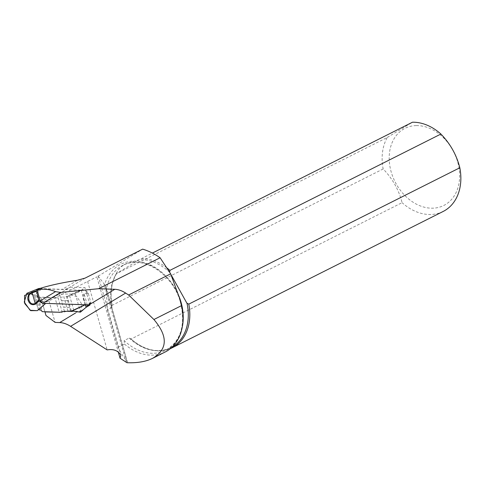 <?xml version="1.0" encoding="UTF-8"?>
<svg xmlns="http://www.w3.org/2000/svg" width="485" height="485" viewBox="0 0 485 485"><rect width="100%" height="100%" fill="white"/><g stroke="black" fill="none" stroke-linecap="round" stroke-linejoin="round"><path stroke-width="0.36" stroke-dasharray="2.42 1.82" d="M126.373 362.289L103.966 283.731L98.14 276.171L96.842 276.826L118.261 351.922M126.967 361.167L106.142 288.157L107.355 309.618L118.091 347.26C120.947 353.183 123.905 357.821 126.967 361.167L127.355 361.913L126.949 362.713M106.142 288.157L105.906 286.72L103.966 283.731M118.091 347.26L124.463 344.053L124.154 340.591L129.222 338.039L131.047 339.033L402.083 202.681C398.852 189.902 392.547 178.662 383.156 168.962A48.233 36.787 63.3 0 1 387.272 137.461L116.23 273.813A48.233 36.787 -116.7 0 0 112.12 305.314L112.18 305.586C109.883 293.146 111.362 282.464 116.6 273.54M383.156 168.962L112.12 305.314L111.974 307.296L107.355 309.618M129.222 338.039A47.572 36.284 -116.7 0 0 170.847 347.709C157.989 353.492 144.627 350.509 130.762 338.766L131.047 339.033A48.233 36.787 -116.7 0 0 170.381 348.612M443.169 211.454A48.233 36.787 63.3 0 1 402.083 202.681M169.738 272.37L186.883 303.167M171.029 274.68L169.629 272.424M111.974 307.296A47.572 36.284 -116.7 0 1 116.37 273.631L139.25 259.784L152.363 253.073M387.272 137.461L412.474 122.22M139.25 259.784L126.112 263.707C121.092 266.259 117.819 269.581 116.285 273.673M98.14 276.171L142.645 249.144M71.331 310.879L70.398 307.605L63.232 307.096L59.503 294.019L54.623 296.432A27.851 17.981 -121.2 0 1 48.936 297.438L42.547 301.3L45.281 302.167L48.973 300.906L96.842 276.826M58.806 294.171L68.627 288.048A27.851 17.981 -121.2 0 1 62.304 289.357L39.57 288.557M87.633 281.458L107.161 349.909M48.973 300.906L55.108 322.41M70.392 287.162L85.051 287.678L75.375 294.104L59.503 294.019M89.986 304.974L85.051 287.678M124.463 344.053A48.864 37.266 -116.7 0 0 165.082 352.055M42.547 301.3L41.746 300.688L44.893 311.74M54.623 296.432L59.134 312.237L62.292 312.352L67.9 311.14L63.79 296.723L67.748 296.481L81.425 290.175A8.203 5.299 -121.2 0 1 88.052 292.613L90.907 302.622A8.203 5.299 -121.2 0 1 89.822 304.162A8.203 5.299 -121.2 0 1 88.397 304.883M48.936 297.438L40.764 297.153L44.923 311.74M64.426 311.285L63.232 307.096M75.636 312.946L78.37 311.297L73.999 311.146L69.076 293.88M75.375 294.104L80.334 311.485A27.851 17.981 -121.2 0 0 78.37 311.297M73.999 311.146L72.58 311.37M63.183 306.95L70.398 307.605L66.597 294.268M41.746 300.688L40.764 297.153M166.87 267.89A48.233 36.787 -116.7 0 0 141.438 258.572M416.348 125.591A43.171 32.925 63.3 0 1 456.343 157.88A43.171 32.925 63.3 0 1 445.527 204.512A43.171 32.925 63.3 0 1 392.492 175.91A43.171 32.925 63.3 0 1 416.348 125.591M61.413 300.706L68.433 300.7L61.443 300.852M85.433 304.78L81.213 290M86.148 307.296L80.334 311.485M86.063 304.804A8.203 5.299 -121.2 0 1 85.548 304.635L45.76 303.24A8.203 5.299 -121.2 0 1 45.329 303.374M43.001 303.295A8.203 5.299 -121.2 0 1 42.541 303.149M39.994 288.423A8.203 5.299 -121.2 0 1 41.637 288.781L81.31 290.194M38.424 309.727L34.18 295.304L36.945 295.783L38.157 297.232L42.268 311.649M62.292 312.352L58.182 297.935L63.79 296.723M58.182 297.935L38.157 297.232M41.637 288.781L34.18 295.304L41.765 288.805M26.827 293.316L33.92 295.189M37.315 310.667L38.291 309.721L34.18 295.304L30.246 293.207M42.656 306.132L37.339 310.642M80.383 312.176L81.795 304.107L76.721 296.487L69.895 294.825L67.955 296.383L81.425 290.175L67.864 296.456M90.907 302.622L87.391 305.877C85.821 307.454 84.917 306.187 84.675 302.082C82.65 298.245 82.414 295.51 83.972 293.892L88.052 292.613M85.548 304.635L85.215 304.774M87.391 305.877L87.349 305.259L85.657 305.295L84.675 302.082M83.972 293.892L84.317 294.625L83.462 297.614L84.808 301.767M45.281 302.167L55.733 295.85M68.627 288.048L85.033 278.129M77.297 280.288L62.304 289.357M182.117 327.818A47.572 36.284 63.3 0 1 165.779 350.261L170.847 347.709A47.572 36.284 -116.7 0 0 172.217 346.969M169.714 272.382A47.572 36.284 -116.7 0 0 139.328 259.742M179.377 297.663A49.452 37.715 -116.7 0 0 140.262 261.682A49.452 37.715 -116.7 0 0 104.578 284.592M106.057 291.097A47.572 36.284 63.3 0 1 123.02 265.265A47.572 36.284 63.3 0 1 178.941 296.159M126.112 263.707L123.02 265.265C142.147 254.219 173.581 274.158 180.687 303.161C185.622 325.659 180.65 341.361 165.779 350.261A47.572 36.284 63.3 0 1 124.154 340.591M85.421 304.61L85.027 304.768M40.17 308.242L38.291 309.721M88.422 293.249L84.317 294.625L87.349 305.259L90.913 301.991M41.055 310.2L36.945 295.783M39.594 309.763L35.484 295.347M70.561 310.849L66.451 296.438M106.015 287.035L127.331 361.762M98.231 275.838L120.868 355.208M38.139 309.769L42.813 305.999M81.225 290.254L69.895 294.825M89.822 304.162L86.027 307.381M85.657 305.295L83.462 297.614L85.657 305.295"/><path stroke-width="0.73" d="M152.66 358.306L165.082 352.055A48.864 37.266 -116.7 0 0 181.499 305.635L179.377 297.663L170.659 273.849L128.634 294.995L153.915 319.512C168.113 336.354 167.695 349.279 152.66 358.306C145.888 361.64 137.316 363.113 126.949 362.713L120.062 358.227L118.261 351.922M170.659 273.849L160.105 257.759L98.564 288.72L114.769 289.29A27.851 17.981 58.8 0 1 125.633 293.061L128.634 294.995M160.105 257.759A65.451 49.919 -116.7 0 0 142.645 249.144L85.033 278.129L77.297 280.288C62.086 282.652 49.512 285.41 39.57 288.557L38.072 289.309L39.594 289.412C44.984 288.793 50.301 289.533 55.551 291.624L60.583 292.461L98.564 288.72M170.381 348.612A48.233 36.787 -116.7 0 0 172.133 347.806A48.233 36.787 -116.7 0 0 188.786 304.119L186.883 303.167L171.029 274.68M169.714 272.382L169.865 270.394L440.901 134.042C450.28 143.73 456.591 154.976 459.828 167.768A48.233 36.787 63.3 0 1 443.169 211.454L172.133 347.806M459.828 167.768L188.786 304.119M440.901 134.042A48.233 36.787 63.3 0 0 412.474 122.22L152.363 253.073M120.062 358.227L120.868 355.208C118.055 350.564 113.484 348.8 107.161 349.909L70.586 326.344A27.851 17.981 -121.2 0 0 59.722 322.574L55.108 322.41L45.954 315.45L44.923 311.74M85.433 304.78L86.148 307.296L89.986 304.974A27.851 17.981 -121.2 0 0 88.937 304.907L42.68 303.283L40.219 300.894L37.333 290.782L38.072 289.309M37.333 290.782L39.594 289.412M40.219 300.894L55.551 291.624M44.893 311.74L45.954 315.45M38.424 309.727L41.055 310.2L42.268 311.649L59.134 312.237L44.978 311.916M72.58 311.37L64.426 311.285L59.182 312.413M71.519 311.534L71.331 310.879M169.865 270.394A48.233 36.787 -116.7 0 0 166.87 267.89M42.68 303.283L60.583 292.461M45.329 303.374A8.203 5.299 -121.2 0 1 43.001 303.295M42.541 303.149A8.203 5.299 -121.2 0 1 39.133 300.809L36.278 290.794A8.203 5.299 -121.2 0 1 38.309 288.684A8.203 5.299 -121.2 0 1 39.994 288.423M88.397 304.883A8.203 5.299 -121.2 0 1 86.063 304.804M67.9 311.14L72.126 311.006L85.548 304.635M39.133 300.809L35.708 304.065C32.083 305.58 29.518 304.253 28.021 300.094C27.245 296.317 28.67 293.643 32.289 292.079L36.278 290.794M45.632 303.386L37.315 310.667L30.106 310.273L24.25 302.094L26.827 293.316L38.309 288.684M35.708 304.065L35.199 303.428C32.252 304.719 30.149 303.507 28.894 299.803L28.021 300.094M32.289 292.079L32.168 292.794C30.07 294.219 28.3 293.686 28.894 299.803M86.027 307.381L80.383 312.176L72.126 311.006M30.246 293.207L24.535 295.444L24.759 303.574L30.725 310.655L37.339 310.642M153.915 319.512L181.499 305.635M59.722 322.574L75.636 312.946M125.633 293.061L70.586 326.344M88.937 304.907L114.769 289.29M172.217 346.969A47.572 36.284 -116.7 0 0 186.967 303.125M178.941 296.159A47.572 36.284 63.3 0 1 182.117 327.818M85.027 304.768L71.859 310.897M45.729 303.392L40.17 308.242M38.764 300.166L35.199 303.428L32.168 292.794L36.272 291.424"/></g></svg>
